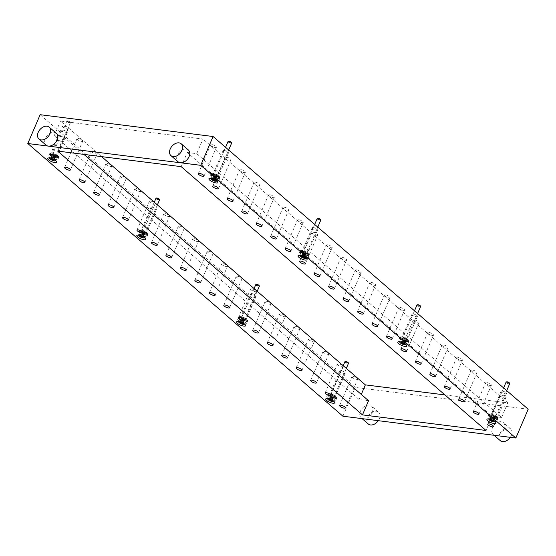 <?xml version="1.0" encoding="UTF-8"?>
<svg xmlns="http://www.w3.org/2000/svg" width="556" height="556" viewBox="0 0 556 556"><rect width="100%" height="100%" fill="white"/><g stroke="black" fill="none" stroke-linecap="round" stroke-linejoin="round"><path stroke-width="0.42" stroke-dasharray="2.78 2.08" d="M56.337 133.315A7.833 5.414 -49.1 0 0 45.349 138.5A7.833 5.414 -49.1 0 0 46.085 145.158M188.338 149.967A7.833 5.414 -49.1 0 0 177.35 155.152A7.833 5.414 -49.1 0 0 178.087 161.81M63.676 125.892A3.134 0.945 23.2 0 1 66.873 127.06A3.134 0.945 23.2 0 1 68.27 128.61A3.134 0.945 23.2 0 1 67.102 128.853A3.134 0.945 23.2 0 1 63.912 127.685A3.134 0.945 23.2 0 1 62.508 126.142A3.134 0.945 23.2 0 1 63.676 125.892M211.801 144.581A3.134 0.945 23.2 0 1 214.998 145.748A3.134 0.945 23.2 0 1 216.395 147.291A3.134 0.945 23.2 0 1 215.228 147.542A3.134 0.945 23.2 0 1 212.038 146.374A3.134 0.945 23.2 0 1 210.634 144.824A3.134 0.945 23.2 0 1 211.801 144.581M78.153 138.416A3.134 0.945 23.2 0 1 81.343 139.584A3.134 0.945 23.2 0 1 82.74 141.134A3.134 0.945 23.2 0 1 81.572 141.377A3.134 0.945 23.2 0 1 78.382 140.209A3.134 0.945 23.2 0 1 76.985 138.666A3.134 0.945 23.2 0 1 78.153 138.416M226.278 157.105A3.134 0.945 23.2 0 1 229.468 158.272A3.134 0.945 23.2 0 1 230.865 159.815A3.134 0.945 23.2 0 1 229.697 160.065A3.134 0.945 23.2 0 1 226.507 158.898A3.134 0.945 23.2 0 1 225.11 157.348A3.134 0.945 23.2 0 1 226.278 157.105M92.623 150.94A3.134 0.945 23.2 0 1 95.813 152.108A3.134 0.945 23.2 0 1 97.217 153.658A3.134 0.945 23.2 0 1 96.049 153.901A3.134 0.945 23.2 0 1 92.852 152.733A3.134 0.945 23.2 0 1 91.455 151.19A3.134 0.945 23.2 0 1 92.623 150.94M240.748 169.629A3.134 0.945 23.2 0 1 243.938 170.796A3.134 0.945 23.2 0 1 245.342 172.339A3.134 0.945 23.2 0 1 244.174 172.589A3.134 0.945 23.2 0 1 240.977 171.422A3.134 0.945 23.2 0 1 239.58 169.872A3.134 0.945 23.2 0 1 240.748 169.629M107.093 163.464A3.134 0.945 23.2 0 1 110.283 164.632A3.134 0.945 23.2 0 1 111.686 166.181A3.134 0.945 23.2 0 1 110.519 166.425A3.134 0.945 23.2 0 1 107.329 165.257A3.134 0.945 23.2 0 1 105.925 163.714A3.134 0.945 23.2 0 1 107.093 163.464M255.218 182.153A3.134 0.945 23.2 0 1 258.408 183.32A3.134 0.945 23.2 0 1 259.812 184.863A3.134 0.945 23.2 0 1 258.644 185.113A3.134 0.945 23.2 0 1 255.454 183.946A3.134 0.945 23.2 0 1 254.05 182.396A3.134 0.945 23.2 0 1 255.218 182.153M121.569 175.988A3.134 0.945 23.2 0 1 124.759 177.155A3.134 0.945 23.2 0 1 126.156 178.705A3.134 0.945 23.2 0 1 124.989 178.949A3.134 0.945 23.2 0 1 121.799 177.781A3.134 0.945 23.2 0 1 120.402 176.238A3.134 0.945 23.2 0 1 121.569 175.988M269.695 194.676A3.134 0.945 23.2 0 1 272.885 195.844A3.134 0.945 23.2 0 1 274.282 197.394A3.134 0.945 23.2 0 1 273.114 197.637A3.134 0.945 23.2 0 1 269.924 196.47A3.134 0.945 23.2 0 1 268.527 194.92A3.134 0.945 23.2 0 1 269.695 194.676M136.039 188.512A3.134 0.945 23.2 0 1 139.229 189.679A3.134 0.945 23.2 0 1 140.633 191.229A3.134 0.945 23.2 0 1 139.459 191.479A3.134 0.945 23.2 0 1 136.269 190.305A3.134 0.945 23.2 0 1 134.872 188.762A3.134 0.945 23.2 0 1 136.039 188.512M284.165 207.2A3.134 0.945 23.2 0 1 287.355 208.368A3.134 0.945 23.2 0 1 288.759 209.918A3.134 0.945 23.2 0 1 287.584 210.161A3.134 0.945 23.2 0 1 284.394 208.993A3.134 0.945 23.2 0 1 282.997 207.451A3.134 0.945 23.2 0 1 284.165 207.2M150.509 201.043A3.134 0.945 23.2 0 1 153.699 202.21A3.134 0.945 23.2 0 1 155.103 203.753A3.134 0.945 23.2 0 1 153.936 204.003A3.134 0.945 23.2 0 1 150.745 202.836A3.134 0.945 23.2 0 1 149.342 201.286A3.134 0.945 23.2 0 1 150.509 201.043M298.635 219.724A3.134 0.945 23.2 0 1 301.825 220.892A3.134 0.945 23.2 0 1 303.228 222.442A3.134 0.945 23.2 0 1 302.061 222.685A3.134 0.945 23.2 0 1 298.871 221.517A3.134 0.945 23.2 0 1 297.467 219.974A3.134 0.945 23.2 0 1 298.635 219.724M164.986 213.567A3.134 0.945 23.2 0 1 168.176 214.734A3.134 0.945 23.2 0 1 169.573 216.277A3.134 0.945 23.2 0 1 168.405 216.527A3.134 0.945 23.2 0 1 165.215 215.36A3.134 0.945 23.2 0 1 163.818 213.81A3.134 0.945 23.2 0 1 164.986 213.567M313.111 232.248A3.134 0.945 23.2 0 1 316.301 233.416A3.134 0.945 23.2 0 1 317.698 234.966A3.134 0.945 23.2 0 1 316.531 235.209A3.134 0.945 23.2 0 1 313.341 234.041A3.134 0.945 23.2 0 1 311.944 232.498A3.134 0.945 23.2 0 1 313.111 232.248M179.456 226.09A3.134 0.945 23.2 0 1 182.646 227.258A3.134 0.945 23.2 0 1 184.043 228.801A3.134 0.945 23.2 0 1 182.875 229.051A3.134 0.945 23.2 0 1 179.685 227.884A3.134 0.945 23.2 0 1 178.288 226.334A3.134 0.945 23.2 0 1 179.456 226.09M327.581 244.772A3.134 0.945 23.2 0 1 330.771 245.94A3.134 0.945 23.2 0 1 332.168 247.489A3.134 0.945 23.2 0 1 331.001 247.733A3.134 0.945 23.2 0 1 327.811 246.565A3.134 0.945 23.2 0 1 326.414 245.022A3.134 0.945 23.2 0 1 327.581 244.772M193.926 238.614A3.134 0.945 23.2 0 1 197.116 239.782A3.134 0.945 23.2 0 1 198.52 241.325A3.134 0.945 23.2 0 1 197.352 241.575A3.134 0.945 23.2 0 1 194.162 240.407A3.134 0.945 23.2 0 1 192.758 238.858A3.134 0.945 23.2 0 1 193.926 238.614M342.051 257.296A3.134 0.945 23.2 0 1 345.241 258.464A3.134 0.945 23.2 0 1 346.645 260.013A3.134 0.945 23.2 0 1 345.478 260.257A3.134 0.945 23.2 0 1 342.287 259.089A3.134 0.945 23.2 0 1 340.884 257.546A3.134 0.945 23.2 0 1 342.051 257.296M353.123 376.384A3.134 0.945 23.2 0 1 356.313 377.552A3.134 0.945 23.2 0 1 357.71 379.095A3.134 0.945 23.2 0 1 356.542 379.345A3.134 0.945 23.2 0 1 353.352 378.177A3.134 0.945 23.2 0 1 351.955 376.627A3.134 0.945 23.2 0 1 353.123 376.384M501.248 395.066A3.134 0.945 23.2 0 1 504.438 396.233A3.134 0.945 23.2 0 1 505.835 397.783A3.134 0.945 23.2 0 1 504.667 398.026A3.134 0.945 23.2 0 1 501.477 396.859A3.134 0.945 23.2 0 1 500.08 395.316A3.134 0.945 23.2 0 1 501.248 395.066M338.653 363.86A3.134 0.945 23.2 0 1 341.843 365.028A3.134 0.945 23.2 0 1 343.24 366.571A3.134 0.945 23.2 0 1 342.072 366.821A3.134 0.945 23.2 0 1 338.882 365.653A3.134 0.945 23.2 0 1 337.485 364.104A3.134 0.945 23.2 0 1 338.653 363.86M486.778 382.542A3.134 0.945 23.2 0 1 489.968 383.709A3.134 0.945 23.2 0 1 491.365 385.259A3.134 0.945 23.2 0 1 490.197 385.503A3.134 0.945 23.2 0 1 487.007 384.335A3.134 0.945 23.2 0 1 485.61 382.792A3.134 0.945 23.2 0 1 486.778 382.542M324.176 351.329A3.134 0.945 23.2 0 1 327.366 352.504A3.134 0.945 23.2 0 1 328.77 354.047A3.134 0.945 23.2 0 1 327.602 354.297A3.134 0.945 23.2 0 1 324.412 353.13A3.134 0.945 23.2 0 1 323.008 351.58A3.134 0.945 23.2 0 1 324.176 351.329M472.301 370.018A3.134 0.945 23.2 0 1 475.491 371.186A3.134 0.945 23.2 0 1 476.895 372.735A3.134 0.945 23.2 0 1 475.727 372.979A3.134 0.945 23.2 0 1 472.537 371.811A3.134 0.945 23.2 0 1 471.134 370.268A3.134 0.945 23.2 0 1 472.301 370.018M309.706 338.806A3.134 0.945 23.2 0 1 312.896 339.973A3.134 0.945 23.2 0 1 314.293 341.523A3.134 0.945 23.2 0 1 313.125 341.773A3.134 0.945 23.2 0 1 309.935 340.599A3.134 0.945 23.2 0 1 308.538 339.056A3.134 0.945 23.2 0 1 309.706 338.806M457.831 357.494A3.134 0.945 23.2 0 1 461.021 358.662A3.134 0.945 23.2 0 1 462.418 360.212A3.134 0.945 23.2 0 1 461.251 360.455A3.134 0.945 23.2 0 1 458.061 359.287A3.134 0.945 23.2 0 1 456.664 357.744A3.134 0.945 23.2 0 1 457.831 357.494M295.236 326.282A3.134 0.945 23.2 0 1 298.426 327.449A3.134 0.945 23.2 0 1 299.823 328.999A3.134 0.945 23.2 0 1 298.655 329.242A3.134 0.945 23.2 0 1 295.465 328.075A3.134 0.945 23.2 0 1 294.068 326.532A3.134 0.945 23.2 0 1 295.236 326.282M443.361 344.97A3.134 0.945 23.2 0 1 446.551 346.138A3.134 0.945 23.2 0 1 447.948 347.688A3.134 0.945 23.2 0 1 446.781 347.931A3.134 0.945 23.2 0 1 443.591 346.763A3.134 0.945 23.2 0 1 442.194 345.213A3.134 0.945 23.2 0 1 443.361 344.97M280.759 313.758A3.134 0.945 23.2 0 1 283.949 314.925A3.134 0.945 23.2 0 1 285.353 316.475A3.134 0.945 23.2 0 1 284.185 316.718A3.134 0.945 23.2 0 1 280.995 315.551A3.134 0.945 23.2 0 1 279.592 314.008A3.134 0.945 23.2 0 1 280.759 313.758M428.885 332.446A3.134 0.945 23.2 0 1 432.075 333.614A3.134 0.945 23.2 0 1 433.478 335.157A3.134 0.945 23.2 0 1 432.311 335.407A3.134 0.945 23.2 0 1 429.121 334.239A3.134 0.945 23.2 0 1 427.717 332.69A3.134 0.945 23.2 0 1 428.885 332.446M266.289 301.234A3.134 0.945 23.2 0 1 269.479 302.401A3.134 0.945 23.2 0 1 270.876 303.951A3.134 0.945 23.2 0 1 269.709 304.195A3.134 0.945 23.2 0 1 266.519 303.027A3.134 0.945 23.2 0 1 265.122 301.484A3.134 0.945 23.2 0 1 266.289 301.234M414.415 319.922A3.134 0.945 23.2 0 1 417.605 321.09A3.134 0.945 23.2 0 1 419.002 322.633A3.134 0.945 23.2 0 1 417.834 322.883A3.134 0.945 23.2 0 1 414.644 321.715A3.134 0.945 23.2 0 1 413.247 320.166A3.134 0.945 23.2 0 1 414.415 319.922M251.819 288.71A3.134 0.945 23.2 0 1 255.009 289.878A3.134 0.945 23.2 0 1 256.406 291.427A3.134 0.945 23.2 0 1 255.239 291.671A3.134 0.945 23.2 0 1 252.049 290.503A3.134 0.945 23.2 0 1 250.652 288.96A3.134 0.945 23.2 0 1 251.819 288.71M399.945 307.399A3.134 0.945 23.2 0 1 403.135 308.566A3.134 0.945 23.2 0 1 404.532 310.109A3.134 0.945 23.2 0 1 403.364 310.359A3.134 0.945 23.2 0 1 400.174 309.192A3.134 0.945 23.2 0 1 398.777 307.642A3.134 0.945 23.2 0 1 399.945 307.399M237.342 276.186A3.134 0.945 23.2 0 1 240.533 277.354A3.134 0.945 23.2 0 1 241.936 278.904A3.134 0.945 23.2 0 1 240.769 279.147A3.134 0.945 23.2 0 1 237.579 277.979A3.134 0.945 23.2 0 1 236.175 276.436A3.134 0.945 23.2 0 1 237.342 276.186M385.468 294.875A3.134 0.945 23.2 0 1 388.658 296.042A3.134 0.945 23.2 0 1 390.062 297.585A3.134 0.945 23.2 0 1 388.894 297.835A3.134 0.945 23.2 0 1 385.704 296.668A3.134 0.945 23.2 0 1 384.3 295.118A3.134 0.945 23.2 0 1 385.468 294.875M222.873 263.662A3.134 0.945 23.2 0 1 226.063 264.83A3.134 0.945 23.2 0 1 227.46 266.38A3.134 0.945 23.2 0 1 226.292 266.623A3.134 0.945 23.2 0 1 223.102 265.455A3.134 0.945 23.2 0 1 221.705 263.905A3.134 0.945 23.2 0 1 222.873 263.662M370.998 282.351A3.134 0.945 23.2 0 1 374.188 283.518A3.134 0.945 23.2 0 1 375.585 285.061A3.134 0.945 23.2 0 1 374.417 285.311A3.134 0.945 23.2 0 1 371.227 284.144A3.134 0.945 23.2 0 1 369.83 282.594A3.134 0.945 23.2 0 1 370.998 282.351M208.403 251.138A3.134 0.945 23.2 0 1 211.593 252.306A3.134 0.945 23.2 0 1 212.99 253.849A3.134 0.945 23.2 0 1 211.822 254.099A3.134 0.945 23.2 0 1 208.632 252.931A3.134 0.945 23.2 0 1 207.235 251.381A3.134 0.945 23.2 0 1 208.403 251.138M356.528 269.82A3.134 0.945 23.2 0 1 359.718 270.987A3.134 0.945 23.2 0 1 361.115 272.537A3.134 0.945 23.2 0 1 359.947 272.787A3.134 0.945 23.2 0 1 356.757 271.613A3.134 0.945 23.2 0 1 355.36 270.07A3.134 0.945 23.2 0 1 356.528 269.82M510.297 437.329A7.833 5.414 -49.1 0 0 511.312 435.501A7.833 5.414 -49.1 0 0 510.575 428.836A7.833 5.414 -49.1 0 0 499.587 434.021A7.833 5.414 -49.1 0 0 500.324 440.679M504.181 429.329A7.833 5.414 -49.1 0 0 503.444 422.671A7.833 5.414 -49.1 0 0 492.456 427.849A7.833 5.414 -49.1 0 0 493.2 434.507A7.833 5.414 -49.1 0 0 495.382 435.452A7.833 5.414 -49.1 0 0 504.181 429.329M378.295 420.677A7.833 5.414 -49.1 0 0 379.31 418.849A7.833 5.414 -49.1 0 0 378.573 412.184A7.833 5.414 -49.1 0 0 367.585 417.368A7.833 5.414 -49.1 0 0 368.322 424.026M372.179 412.677A7.833 5.414 -49.1 0 0 371.443 406.019A7.833 5.414 -49.1 0 0 360.455 411.197A7.833 5.414 -49.1 0 0 361.192 417.855A7.833 5.414 -49.1 0 0 363.381 418.8A7.833 5.414 -49.1 0 0 372.179 412.677M335.018 398.311A4.893 1.48 -156.8 0 0 336.839 397.922A4.893 1.48 -156.8 0 0 334.649 395.511A4.893 1.48 -156.8 0 0 329.666 393.683A4.893 1.48 -156.8 0 0 327.845 394.072A4.893 1.48 -156.8 0 0 330.028 396.484A4.893 1.48 -156.8 0 0 335.018 398.311M333.947 397.387A2.933 0.89 -156.8 0 0 335.039 397.151A2.933 0.89 -156.8 0 0 333.725 395.705A2.933 0.89 -156.8 0 0 330.737 394.607A2.933 0.89 -156.8 0 0 329.645 394.843A2.933 0.89 -156.8 0 0 330.952 396.289A2.933 0.89 -156.8 0 0 333.947 397.387M340.981 370.713A2.933 0.89 23.2 0 1 343.969 371.811A2.933 0.89 23.2 0 1 345.283 373.257A2.933 0.89 23.2 0 1 344.185 373.486A2.933 0.89 23.2 0 1 341.196 372.395A2.933 0.89 23.2 0 1 339.883 370.942A2.933 0.89 23.2 0 1 340.981 370.713M245.898 321.187A4.893 1.48 -156.8 0 0 247.726 320.805A4.893 1.48 -156.8 0 0 245.537 318.386A4.893 1.48 -156.8 0 0 240.553 316.559A4.893 1.48 -156.8 0 0 238.732 316.948A4.893 1.48 -156.8 0 0 240.915 319.366A4.893 1.48 -156.8 0 0 245.898 321.187M244.835 320.263A2.933 0.89 -156.8 0 0 245.926 320.034A2.933 0.89 -156.8 0 0 244.612 318.581A2.933 0.89 -156.8 0 0 241.624 317.49A2.933 0.89 -156.8 0 0 240.526 317.719A2.933 0.89 -156.8 0 0 241.839 319.172A2.933 0.89 -156.8 0 0 244.835 320.263M251.868 293.589A2.933 0.89 23.2 0 1 254.856 294.687A2.933 0.89 23.2 0 1 256.17 296.139A2.933 0.89 23.2 0 1 255.072 296.369A2.933 0.89 23.2 0 1 252.083 295.271A2.933 0.89 23.2 0 1 250.77 293.825A2.933 0.89 23.2 0 1 251.868 293.589M146.096 234.813A4.893 1.48 -156.8 0 0 147.917 234.43A4.893 1.48 -156.8 0 0 145.728 232.012A4.893 1.48 -156.8 0 0 140.744 230.184A4.893 1.48 -156.8 0 0 138.924 230.573A4.893 1.48 -156.8 0 0 141.106 232.992A4.893 1.48 -156.8 0 0 146.096 234.813M145.026 233.888A2.933 0.89 -156.8 0 0 146.117 233.659A2.933 0.89 -156.8 0 0 144.803 232.206A2.933 0.89 -156.8 0 0 141.815 231.108A2.933 0.89 -156.8 0 0 140.724 231.345A2.933 0.89 -156.8 0 0 142.03 232.79A2.933 0.89 -156.8 0 0 145.026 233.888M152.059 207.214A2.933 0.89 23.2 0 1 155.048 208.312A2.933 0.89 23.2 0 1 156.361 209.758A2.933 0.89 23.2 0 1 155.263 209.994A2.933 0.89 23.2 0 1 152.274 208.896A2.933 0.89 23.2 0 1 150.961 207.451A2.933 0.89 23.2 0 1 152.059 207.214M56.976 157.695A4.893 1.48 -156.8 0 0 58.804 157.306A4.893 1.48 -156.8 0 0 56.615 154.888A4.893 1.48 -156.8 0 0 51.632 153.067A4.893 1.48 -156.8 0 0 49.811 153.449A4.893 1.48 -156.8 0 0 51.993 155.868A4.893 1.48 -156.8 0 0 56.976 157.695M55.913 156.764A2.933 0.89 -156.8 0 0 57.004 156.535A2.933 0.89 -156.8 0 0 55.69 155.082A2.933 0.89 -156.8 0 0 52.702 153.991A2.933 0.89 -156.8 0 0 51.604 154.22A2.933 0.89 -156.8 0 0 52.917 155.673A2.933 0.89 -156.8 0 0 55.913 156.764M62.946 130.097A2.933 0.89 23.2 0 1 65.935 131.188A2.933 0.89 23.2 0 1 67.248 132.641A2.933 0.89 23.2 0 1 66.15 132.87A2.933 0.89 23.2 0 1 63.162 131.779A2.933 0.89 23.2 0 1 61.848 130.326A2.933 0.89 23.2 0 1 62.946 130.097M218.195 178.031A4.893 1.48 -156.8 0 0 220.023 177.642A4.893 1.48 -156.8 0 0 217.834 175.23A4.893 1.48 -156.8 0 0 212.851 173.402A4.893 1.48 -156.8 0 0 211.023 173.792A4.893 1.48 -156.8 0 0 213.212 176.203A4.893 1.48 -156.8 0 0 218.195 178.031M217.125 177.107A2.933 0.89 -156.8 0 0 218.223 176.871A2.933 0.89 -156.8 0 0 216.91 175.425A2.933 0.89 -156.8 0 0 213.921 174.327A2.933 0.89 -156.8 0 0 212.823 174.556A2.933 0.89 -156.8 0 0 214.136 176.009A2.933 0.89 -156.8 0 0 217.125 177.107M224.158 150.433A2.933 0.89 23.2 0 1 227.154 151.531A2.933 0.89 23.2 0 1 228.467 152.976A2.933 0.89 23.2 0 1 227.369 153.206A2.933 0.89 23.2 0 1 224.381 152.115A2.933 0.89 23.2 0 1 223.067 150.662A2.933 0.89 23.2 0 1 224.158 150.433M307.308 255.148A4.893 1.48 -156.8 0 0 309.136 254.766A4.893 1.48 -156.8 0 0 306.947 252.348A4.893 1.48 -156.8 0 0 301.964 250.527A4.893 1.48 -156.8 0 0 300.143 250.909A4.893 1.48 -156.8 0 0 302.325 253.327A4.893 1.48 -156.8 0 0 307.308 255.148M306.245 254.224A2.933 0.89 -156.8 0 0 307.336 253.995A2.933 0.89 -156.8 0 0 306.022 252.542A2.933 0.89 -156.8 0 0 303.034 251.451A2.933 0.89 -156.8 0 0 301.936 251.68A2.933 0.89 -156.8 0 0 303.249 253.133A2.933 0.89 -156.8 0 0 306.245 254.224M313.278 227.557A2.933 0.89 23.2 0 1 316.267 228.648A2.933 0.89 23.2 0 1 317.58 230.101A2.933 0.89 23.2 0 1 316.482 230.33A2.933 0.89 23.2 0 1 313.494 229.232A2.933 0.89 23.2 0 1 312.18 227.786A2.933 0.89 23.2 0 1 313.278 227.557M407.117 341.53A4.893 1.48 -156.8 0 0 408.945 341.141A4.893 1.48 -156.8 0 0 406.756 338.722A4.893 1.48 -156.8 0 0 401.773 336.901A4.893 1.48 -156.8 0 0 399.945 337.284A4.893 1.48 -156.8 0 0 402.134 339.702A4.893 1.48 -156.8 0 0 407.117 341.53M406.047 340.599A2.933 0.89 -156.8 0 0 407.145 340.369A2.933 0.89 -156.8 0 0 405.831 338.917A2.933 0.89 -156.8 0 0 402.843 337.826A2.933 0.89 -156.8 0 0 401.745 338.055A2.933 0.89 -156.8 0 0 403.058 339.507A2.933 0.89 -156.8 0 0 406.047 340.599M413.08 313.931A2.933 0.89 23.2 0 1 416.076 315.023A2.933 0.89 23.2 0 1 417.389 316.475A2.933 0.89 23.2 0 1 416.291 316.705A2.933 0.89 23.2 0 1 413.303 315.613A2.933 0.89 23.2 0 1 411.989 314.161A2.933 0.89 23.2 0 1 413.08 313.931M496.23 418.647A4.893 1.48 -156.8 0 0 498.058 418.265A4.893 1.48 -156.8 0 0 495.869 415.846A4.893 1.48 -156.8 0 0 490.885 414.018A4.893 1.48 -156.8 0 0 489.065 414.408A4.893 1.48 -156.8 0 0 491.247 416.819A4.893 1.48 -156.8 0 0 496.23 418.647M495.167 417.723A2.933 0.89 -156.8 0 0 496.258 417.493A2.933 0.89 -156.8 0 0 494.944 416.041A2.933 0.89 -156.8 0 0 491.956 414.943A2.933 0.89 -156.8 0 0 490.865 415.179A2.933 0.89 -156.8 0 0 492.171 416.625A2.933 0.89 -156.8 0 0 495.167 417.723M502.2 391.049A2.933 0.89 23.2 0 1 505.189 392.147A2.933 0.89 23.2 0 1 506.502 393.592A2.933 0.89 23.2 0 1 505.404 393.829A2.933 0.89 23.2 0 1 502.415 392.731A2.933 0.89 23.2 0 1 501.102 391.285A2.933 0.89 23.2 0 1 502.2 391.049M40.15 114.703L355.256 387.4L528.2 409.216M342.906 416.215L355.256 387.4M83.921 154.387L63.704 136.894L57.629 151.072M181.18 166.661L187.254 152.483L492.102 416.298L486.02 430.476M187.254 152.483L196.713 153.671L202.982 139.042L60.528 121.069L101.602 156.618M444.939 394.92L507.823 402.857L202.982 139.042M368.545 400.709L359.093 399.521L54.252 135.699L63.704 136.894M54.252 135.699L60.528 121.069M359.093 399.521L361.282 394.419M196.713 153.671L501.554 417.486L492.102 416.298M501.554 417.486L507.823 402.857M333.593 401.126A3.197 0.966 -156.8 0 0 333.023 400.299A3.197 0.966 -156.8 0 0 330.09 398.77A3.197 0.966 -156.8 0 0 327.769 398.631M333.767 401.314A3.586 1.084 23.2 0 1 328.089 399.319A3.586 1.084 23.2 0 1 327.512 398.631M327.491 398.589A3.586 1.084 23.2 0 1 327.477 398.242A3.586 1.084 23.2 0 1 329.951 398.207A3.586 1.084 23.2 0 1 333.461 399.993A3.586 1.084 23.2 0 1 334.073 401.071A3.586 1.084 23.2 0 1 333.808 401.3M348.271 362.901A1.605 0.486 23.2 0 1 347.173 362.915A1.605 0.486 23.2 0 1 345.596 362.116A1.605 0.486 23.2 0 1 345.325 361.636M344.866 361.803A1.96 0.591 -156.8 0 0 345.2 362.394A1.96 0.591 -156.8 0 0 347.118 363.367A1.96 0.591 -156.8 0 0 348.466 363.346M332.87 398.979L331.515 397.797L329.784 397.47L331.154 398.701L332.87 398.979M330.813 399.549L330.174 399.291M333.565 396.755A1.96 0.591 -156.8 0 0 331.647 395.775A1.96 0.591 -156.8 0 0 330.299 395.796A1.96 0.591 -156.8 0 0 330.632 396.386A1.96 0.591 -156.8 0 0 332.544 397.359A1.96 0.591 -156.8 0 0 333.899 397.338A1.96 0.591 -156.8 0 0 333.565 396.755M334.781 396.908A3.586 1.084 -156.8 0 0 331.272 395.121A3.586 1.084 -156.8 0 0 328.798 395.156A3.586 1.084 -156.8 0 0 329.409 396.226A3.586 1.084 -156.8 0 0 332.919 398.02A3.586 1.084 -156.8 0 0 335.393 397.985A3.586 1.084 -156.8 0 0 334.781 396.908M331.14 400.64L331.869 398.937M494.805 421.462A3.197 0.966 -156.8 0 0 494.235 420.635A3.197 0.966 -156.8 0 0 491.309 419.106A3.197 0.966 -156.8 0 0 488.988 418.967M494.986 421.65A3.586 1.084 23.2 0 1 489.308 419.655A3.586 1.084 23.2 0 1 488.731 418.967M488.71 418.925A3.586 1.084 23.2 0 1 488.696 418.578A3.586 1.084 23.2 0 1 491.163 418.543A3.586 1.084 23.2 0 1 494.68 420.329A3.586 1.084 23.2 0 1 495.292 421.406A3.586 1.084 23.2 0 1 495.028 421.636M509.491 383.237A1.605 0.486 23.2 0 1 508.392 383.258A1.605 0.486 23.2 0 1 506.815 382.452A1.605 0.486 23.2 0 1 506.544 381.972M506.085 382.146A1.96 0.591 -156.8 0 0 506.419 382.73A1.96 0.591 -156.8 0 0 508.337 383.703A1.96 0.591 -156.8 0 0 509.685 383.689M494.089 419.314L492.727 418.14L491.004 417.813L492.373 419.043L494.089 419.314M492.373 419.043L492.011 419.877L491.393 419.634M494.777 417.09A1.96 0.591 -156.8 0 0 492.866 416.117A1.96 0.591 -156.8 0 0 491.518 416.131A1.96 0.591 -156.8 0 0 491.851 416.722A1.96 0.591 -156.8 0 0 493.763 417.695A1.96 0.591 -156.8 0 0 495.111 417.674A1.96 0.591 -156.8 0 0 494.777 417.09M496.001 417.243A3.586 1.084 -156.8 0 0 492.491 415.457A3.586 1.084 -156.8 0 0 490.017 415.492A3.586 1.084 -156.8 0 0 490.628 416.569A3.586 1.084 -156.8 0 0 494.138 418.355A3.586 1.084 -156.8 0 0 496.612 418.32A3.586 1.084 -156.8 0 0 496.001 417.243M492.359 420.975L493.089 419.273M405.692 344.338A3.197 0.966 -156.8 0 0 405.122 343.518A3.197 0.966 -156.8 0 0 402.197 341.982A3.197 0.966 -156.8 0 0 399.875 341.843M405.873 344.525A3.586 1.084 23.2 0 1 400.188 342.531A3.586 1.084 23.2 0 1 399.611 341.85M399.597 341.808A3.586 1.084 23.2 0 1 399.576 341.46A3.586 1.084 23.2 0 1 402.051 341.419A3.586 1.084 23.2 0 1 405.567 343.212A3.586 1.084 23.2 0 1 406.179 344.282A3.586 1.084 23.2 0 1 405.908 344.511M420.378 306.113A1.605 0.486 23.2 0 1 419.273 306.134A1.605 0.486 23.2 0 1 417.702 305.334A1.605 0.486 23.2 0 1 417.431 304.848M416.972 305.022A1.96 0.591 -156.8 0 0 417.306 305.605A1.96 0.591 -156.8 0 0 419.217 306.585A1.96 0.591 -156.8 0 0 420.565 306.565M404.976 342.19L403.614 341.016L401.891 340.689L403.26 341.919L404.976 342.19M402.919 342.767L402.28 342.51M405.665 339.966A1.96 0.591 -156.8 0 0 403.753 338.993A1.96 0.591 -156.8 0 0 402.405 339.014A1.96 0.591 -156.8 0 0 402.739 339.598A1.96 0.591 -156.8 0 0 404.65 340.578A1.96 0.591 -156.8 0 0 405.998 340.557A1.96 0.591 -156.8 0 0 405.665 339.966M406.888 340.126A3.586 1.084 -156.8 0 0 403.378 338.333A3.586 1.084 -156.8 0 0 400.904 338.368A3.586 1.084 -156.8 0 0 401.515 339.445A3.586 1.084 -156.8 0 0 405.025 341.238A3.586 1.084 -156.8 0 0 407.499 341.196A3.586 1.084 -156.8 0 0 406.888 340.126M305.883 257.963A3.197 0.966 -156.8 0 0 305.313 257.143A3.197 0.966 -156.8 0 0 302.388 255.607A3.197 0.966 -156.8 0 0 300.066 255.468M306.064 258.151A3.586 1.084 23.2 0 1 300.386 256.156A3.586 1.084 23.2 0 1 299.809 255.475M299.788 255.433A3.586 1.084 23.2 0 1 299.774 255.079A3.586 1.084 23.2 0 1 302.242 255.044A3.586 1.084 23.2 0 1 305.758 256.837A3.586 1.084 23.2 0 1 306.37 257.908A3.586 1.084 23.2 0 1 306.106 258.137M320.569 219.738A1.605 0.486 23.2 0 1 319.471 219.759A1.605 0.486 23.2 0 1 317.893 218.96A1.605 0.486 23.2 0 1 317.622 218.473M317.163 218.647A1.96 0.591 -156.8 0 0 317.497 219.231A1.96 0.591 -156.8 0 0 319.415 220.211A1.96 0.591 -156.8 0 0 320.763 220.19M305.168 255.816L303.805 254.641L302.082 254.314L303.451 255.545L305.168 255.816M303.11 256.392L302.471 256.135M305.856 253.592A1.96 0.591 -156.8 0 0 303.944 252.619A1.96 0.591 -156.8 0 0 302.596 252.639A1.96 0.591 -156.8 0 0 302.93 253.223A1.96 0.591 -156.8 0 0 304.841 254.203A1.96 0.591 -156.8 0 0 306.189 254.182A1.96 0.591 -156.8 0 0 305.856 253.592M307.079 253.751A3.586 1.084 -156.8 0 0 303.569 251.958A3.586 1.084 -156.8 0 0 301.095 251.993A3.586 1.084 -156.8 0 0 301.706 253.07A3.586 1.084 -156.8 0 0 305.216 254.856A3.586 1.084 -156.8 0 0 307.69 254.822A3.586 1.084 -156.8 0 0 307.079 253.751M303.437 257.484L304.167 255.774M216.77 180.846A3.197 0.966 -156.8 0 0 216.201 180.019A3.197 0.966 -156.8 0 0 213.275 178.49A3.197 0.966 -156.8 0 0 210.953 178.351M216.951 181.034A3.586 1.084 23.2 0 1 211.266 179.039A3.586 1.084 23.2 0 1 210.689 178.351M210.675 178.309A3.586 1.084 23.2 0 1 210.655 177.962A3.586 1.084 23.2 0 1 213.129 177.927A3.586 1.084 23.2 0 1 216.645 179.713A3.586 1.084 23.2 0 1 217.257 180.79A3.586 1.084 23.2 0 1 216.986 181.02M231.456 142.614A1.605 0.486 23.2 0 1 230.351 142.635A1.605 0.486 23.2 0 1 228.78 141.836A1.605 0.486 23.2 0 1 228.502 141.356M228.05 141.523A1.96 0.591 -156.8 0 0 228.384 142.114A1.96 0.591 -156.8 0 0 230.295 143.087A1.96 0.591 -156.8 0 0 231.643 143.066M216.055 178.698L214.692 177.517L212.969 177.19L214.338 178.42L216.055 178.698M214.338 178.42L213.977 179.261L213.358 179.011M216.743 176.474A1.96 0.591 -156.8 0 0 214.831 175.494A1.96 0.591 -156.8 0 0 213.476 175.515A1.96 0.591 -156.8 0 0 213.81 176.106A1.96 0.591 -156.8 0 0 215.728 177.079A1.96 0.591 -156.8 0 0 217.076 177.058A1.96 0.591 -156.8 0 0 216.743 176.474M217.966 176.627A3.586 1.084 -156.8 0 0 214.456 174.841A3.586 1.084 -156.8 0 0 211.982 174.876A3.586 1.084 -156.8 0 0 212.594 175.946A3.586 1.084 -156.8 0 0 216.103 177.739A3.586 1.084 -156.8 0 0 218.577 177.705A3.586 1.084 -156.8 0 0 217.966 176.627M214.324 180.359L215.047 178.657M55.551 160.503A3.197 0.966 -156.8 0 0 54.981 159.683A3.197 0.966 -156.8 0 0 52.056 158.147A3.197 0.966 -156.8 0 0 49.734 158.008M55.732 160.698A3.586 1.084 23.2 0 1 50.047 158.696A3.586 1.084 23.2 0 1 49.47 158.015M49.456 157.974A3.586 1.084 23.2 0 1 49.435 157.626A3.586 1.084 23.2 0 1 51.91 157.584A3.586 1.084 23.2 0 1 55.426 159.377A3.586 1.084 23.2 0 1 56.038 160.455A3.586 1.084 23.2 0 1 55.774 160.677M67.561 121.5A1.605 0.486 23.2 0 1 67.422 120.909A1.605 0.486 23.2 0 1 69.966 121.799A1.605 0.486 23.2 0 1 70.223 122.111A1.605 0.486 23.2 0 1 69.354 122.362A1.605 0.486 23.2 0 1 67.561 121.5M70.098 122.146A1.96 0.591 -156.8 0 0 66.998 121.055A1.96 0.591 -156.8 0 0 66.831 121.187A1.96 0.591 -156.8 0 0 67.165 121.771A1.96 0.591 -156.8 0 0 69.076 122.751A1.96 0.591 -156.8 0 0 70.431 122.73A1.96 0.591 -156.8 0 0 70.41 122.515A1.96 0.591 -156.8 0 0 70.098 122.146M54.836 158.356L53.473 157.181L51.75 156.855L53.119 158.085L54.836 158.356M53.529 157.244L52.799 158.96L52.139 158.675M55.524 156.139A1.96 0.591 -156.8 0 0 53.612 155.159A1.96 0.591 -156.8 0 0 52.264 155.18A1.96 0.591 -156.8 0 0 52.598 155.763A1.96 0.591 -156.8 0 0 54.509 156.743A1.96 0.591 -156.8 0 0 55.857 156.722A1.96 0.591 -156.8 0 0 55.524 156.139M56.747 156.292A3.586 1.084 -156.8 0 0 53.237 154.499A3.586 1.084 -156.8 0 0 50.763 154.54A3.586 1.084 -156.8 0 0 51.374 155.611A3.586 1.084 -156.8 0 0 54.884 157.404A3.586 1.084 -156.8 0 0 57.358 157.362A3.586 1.084 -156.8 0 0 56.747 156.292M144.664 237.627A3.197 0.966 -156.8 0 0 144.101 236.8A3.197 0.966 -156.8 0 0 141.168 235.271A3.197 0.966 -156.8 0 0 138.847 235.132M144.845 237.815A3.586 1.084 23.2 0 1 139.167 235.82A3.586 1.084 23.2 0 1 138.59 235.132M138.569 235.098A3.586 1.084 23.2 0 1 138.555 234.743A3.586 1.084 23.2 0 1 141.029 234.708A3.586 1.084 23.2 0 1 144.539 236.495A3.586 1.084 23.2 0 1 145.151 237.572A3.586 1.084 23.2 0 1 144.887 237.801M159.35 199.402A1.605 0.486 23.2 0 1 158.251 199.423A1.605 0.486 23.2 0 1 156.674 198.617A1.605 0.486 23.2 0 1 156.403 198.138M155.944 198.311A1.96 0.591 -156.8 0 0 156.278 198.895A1.96 0.591 -156.8 0 0 158.196 199.868A1.96 0.591 -156.8 0 0 159.544 199.854M143.948 235.48L142.586 234.305L140.863 233.979L142.232 235.209L143.948 235.48M142.232 235.209L141.87 236.05L141.252 235.8M144.643 233.256A1.96 0.591 -156.8 0 0 142.725 232.283A1.96 0.591 -156.8 0 0 141.377 232.304A1.96 0.591 -156.8 0 0 141.71 232.888A1.96 0.591 -156.8 0 0 143.622 233.861A1.96 0.591 -156.8 0 0 144.977 233.84A1.96 0.591 -156.8 0 0 144.643 233.256M145.86 233.409A3.586 1.084 -156.8 0 0 142.35 231.623A3.586 1.084 -156.8 0 0 139.876 231.657A3.586 1.084 -156.8 0 0 140.487 232.735A3.586 1.084 -156.8 0 0 143.997 234.521A3.586 1.084 -156.8 0 0 146.471 234.486A3.586 1.084 -156.8 0 0 145.86 233.409M142.218 237.141L142.948 235.438M244.473 324.002A3.197 0.966 -156.8 0 0 243.903 323.182A3.197 0.966 -156.8 0 0 240.977 321.646A3.197 0.966 -156.8 0 0 238.656 321.507M244.654 324.19A3.586 1.084 23.2 0 1 238.976 322.195A3.586 1.084 23.2 0 1 238.399 321.507M238.378 321.472A3.586 1.084 23.2 0 1 238.364 321.118A3.586 1.084 23.2 0 1 240.831 321.083A3.586 1.084 23.2 0 1 244.348 322.876A3.586 1.084 23.2 0 1 244.96 323.946A3.586 1.084 23.2 0 1 244.696 324.176M259.159 285.777A1.605 0.486 23.2 0 1 258.06 285.798A1.605 0.486 23.2 0 1 256.483 284.999A1.605 0.486 23.2 0 1 256.212 284.512M255.753 284.686A1.96 0.591 -156.8 0 0 256.087 285.27A1.96 0.591 -156.8 0 0 258.005 286.25A1.96 0.591 -156.8 0 0 259.353 286.229M243.757 321.854L242.395 320.68L240.672 320.353L242.041 321.583L243.757 321.854M241.7 322.431L241.061 322.174M244.445 319.63A1.96 0.591 -156.8 0 0 242.534 318.657A1.96 0.591 -156.8 0 0 241.186 318.678A1.96 0.591 -156.8 0 0 241.519 319.262A1.96 0.591 -156.8 0 0 243.431 320.235A1.96 0.591 -156.8 0 0 244.779 320.221A1.96 0.591 -156.8 0 0 244.445 319.63M245.669 319.783A3.586 1.084 -156.8 0 0 242.159 317.997A3.586 1.084 -156.8 0 0 239.685 318.032A3.586 1.084 -156.8 0 0 240.296 319.109A3.586 1.084 -156.8 0 0 243.806 320.895A3.586 1.084 -156.8 0 0 246.28 320.861A3.586 1.084 -156.8 0 0 245.669 319.783M242.75 321.834L242.027 323.522M330.778 395.802A2.085 0.632 23.2 0 1 330.424 395.177A2.085 0.632 23.2 0 1 331.862 395.156A2.085 0.632 23.2 0 1 333.906 396.192A2.085 0.632 23.2 0 1 334.26 396.817A2.085 0.632 23.2 0 1 332.822 396.838A2.085 0.632 23.2 0 1 330.778 395.802M330.535 396.372A2.085 0.632 23.2 0 1 330.181 395.747A2.085 0.632 23.2 0 1 331.619 395.726A2.085 0.632 23.2 0 1 333.663 396.769A2.085 0.632 23.2 0 1 334.017 397.394A2.085 0.632 23.2 0 1 332.578 397.415A2.085 0.632 23.2 0 1 330.535 396.372M335.518 396.998A4.566 1.383 23.2 0 1 336.297 398.367A4.566 1.383 23.2 0 1 333.148 398.416A4.566 1.383 23.2 0 1 328.679 396.136A4.566 1.383 23.2 0 1 327.901 394.767A4.566 1.383 23.2 0 1 331.049 394.725A4.566 1.383 23.2 0 1 335.518 396.998M335.761 396.428A4.566 1.383 23.2 0 1 336.54 397.797A4.566 1.383 23.2 0 1 333.391 397.846A4.566 1.383 23.2 0 1 328.923 395.566A4.566 1.383 23.2 0 1 328.144 394.197A4.566 1.383 23.2 0 1 331.293 394.148A4.566 1.383 23.2 0 1 335.761 396.428M491.997 416.138A2.085 0.632 23.2 0 1 491.643 415.513A2.085 0.632 23.2 0 1 493.082 415.492A2.085 0.632 23.2 0 1 495.125 416.534A2.085 0.632 23.2 0 1 495.479 417.16A2.085 0.632 23.2 0 1 494.041 417.181A2.085 0.632 23.2 0 1 491.997 416.138M491.754 416.708A2.085 0.632 23.2 0 1 491.393 416.083A2.085 0.632 23.2 0 1 492.831 416.062A2.085 0.632 23.2 0 1 494.882 417.104A2.085 0.632 23.2 0 1 495.236 417.73A2.085 0.632 23.2 0 1 493.797 417.751A2.085 0.632 23.2 0 1 491.754 416.708M496.737 417.341A4.566 1.383 23.2 0 1 497.516 418.703A4.566 1.383 23.2 0 1 494.367 418.751A4.566 1.383 23.2 0 1 489.899 416.472A4.566 1.383 23.2 0 1 489.12 415.11A4.566 1.383 23.2 0 1 492.262 415.061A4.566 1.383 23.2 0 1 496.737 417.341M496.981 416.764A4.566 1.383 23.2 0 1 497.759 418.133A4.566 1.383 23.2 0 1 494.611 418.182A4.566 1.383 23.2 0 1 490.142 415.902A4.566 1.383 23.2 0 1 489.363 414.533A4.566 1.383 23.2 0 1 492.512 414.491A4.566 1.383 23.2 0 1 496.981 416.764M402.885 339.014A2.085 0.632 23.2 0 1 402.523 338.389A2.085 0.632 23.2 0 1 403.969 338.368A2.085 0.632 23.2 0 1 406.012 339.41A2.085 0.632 23.2 0 1 406.367 340.036A2.085 0.632 23.2 0 1 404.928 340.057A2.085 0.632 23.2 0 1 402.885 339.014M402.634 339.591A2.085 0.632 23.2 0 1 402.28 338.965A2.085 0.632 23.2 0 1 403.719 338.938A2.085 0.632 23.2 0 1 405.762 339.98A2.085 0.632 23.2 0 1 406.123 340.606A2.085 0.632 23.2 0 1 404.678 340.626A2.085 0.632 23.2 0 1 402.634 339.591M407.617 340.216A4.566 1.383 23.2 0 1 408.396 341.586A4.566 1.383 23.2 0 1 405.255 341.627A4.566 1.383 23.2 0 1 400.779 339.355A4.566 1.383 23.2 0 1 400 337.985A4.566 1.383 23.2 0 1 403.149 337.937A4.566 1.383 23.2 0 1 407.617 340.216M407.868 339.646A4.566 1.383 23.2 0 1 408.646 341.016A4.566 1.383 23.2 0 1 405.498 341.057A4.566 1.383 23.2 0 1 401.029 338.785A4.566 1.383 23.2 0 1 400.25 337.416A4.566 1.383 23.2 0 1 403.399 337.367A4.566 1.383 23.2 0 1 407.868 339.646M303.076 252.639A2.085 0.632 23.2 0 1 302.721 252.014A2.085 0.632 23.2 0 1 304.16 251.993A2.085 0.632 23.2 0 1 306.203 253.036A2.085 0.632 23.2 0 1 306.558 253.661A2.085 0.632 23.2 0 1 305.119 253.682A2.085 0.632 23.2 0 1 303.076 252.639M302.832 253.209A2.085 0.632 23.2 0 1 302.471 252.584A2.085 0.632 23.2 0 1 303.91 252.563A2.085 0.632 23.2 0 1 305.953 253.605A2.085 0.632 23.2 0 1 306.314 254.231A2.085 0.632 23.2 0 1 304.876 254.252A2.085 0.632 23.2 0 1 302.832 253.209M307.815 253.842A4.566 1.383 23.2 0 1 308.594 255.211A4.566 1.383 23.2 0 1 305.446 255.253A4.566 1.383 23.2 0 1 300.97 252.98A4.566 1.383 23.2 0 1 300.191 251.611A4.566 1.383 23.2 0 1 303.34 251.562A4.566 1.383 23.2 0 1 307.815 253.842M308.059 253.272A4.566 1.383 23.2 0 1 308.837 254.634A4.566 1.383 23.2 0 1 305.689 254.683A4.566 1.383 23.2 0 1 301.22 252.403A4.566 1.383 23.2 0 1 300.442 251.041A4.566 1.383 23.2 0 1 303.59 250.992A4.566 1.383 23.2 0 1 308.059 253.272M213.963 175.522A2.085 0.632 23.2 0 1 213.601 174.897A2.085 0.632 23.2 0 1 215.047 174.876A2.085 0.632 23.2 0 1 217.09 175.911A2.085 0.632 23.2 0 1 217.445 176.537A2.085 0.632 23.2 0 1 216.006 176.558A2.085 0.632 23.2 0 1 213.963 175.522M213.712 176.092A2.085 0.632 23.2 0 1 213.358 175.467A2.085 0.632 23.2 0 1 214.797 175.446A2.085 0.632 23.2 0 1 216.84 176.488A2.085 0.632 23.2 0 1 217.194 177.114A2.085 0.632 23.2 0 1 215.756 177.135A2.085 0.632 23.2 0 1 213.712 176.092M218.696 176.718A4.566 1.383 23.2 0 1 219.474 178.087A4.566 1.383 23.2 0 1 216.326 178.135A4.566 1.383 23.2 0 1 211.857 175.856A4.566 1.383 23.2 0 1 211.078 174.487A4.566 1.383 23.2 0 1 214.227 174.445A4.566 1.383 23.2 0 1 218.696 176.718M218.946 176.148A4.566 1.383 23.2 0 1 219.724 177.517A4.566 1.383 23.2 0 1 216.576 177.566A4.566 1.383 23.2 0 1 212.107 175.286A4.566 1.383 23.2 0 1 211.329 173.917A4.566 1.383 23.2 0 1 214.47 173.868A4.566 1.383 23.2 0 1 218.946 176.148M52.744 155.18A2.085 0.632 23.2 0 1 52.389 154.554A2.085 0.632 23.2 0 1 53.828 154.533A2.085 0.632 23.2 0 1 55.871 155.576A2.085 0.632 23.2 0 1 56.225 156.201A2.085 0.632 23.2 0 1 54.787 156.222A2.085 0.632 23.2 0 1 52.744 155.18M52.5 155.756A2.085 0.632 23.2 0 1 52.139 155.131A2.085 0.632 23.2 0 1 53.578 155.11A2.085 0.632 23.2 0 1 55.621 156.146A2.085 0.632 23.2 0 1 55.982 156.771A2.085 0.632 23.2 0 1 54.544 156.792A2.085 0.632 23.2 0 1 52.5 155.756M57.483 156.382A4.566 1.383 23.2 0 1 58.262 157.751A4.566 1.383 23.2 0 1 55.113 157.8A4.566 1.383 23.2 0 1 50.638 155.52A4.566 1.383 23.2 0 1 49.859 154.151A4.566 1.383 23.2 0 1 53.008 154.102A4.566 1.383 23.2 0 1 57.483 156.382M57.727 155.812A4.566 1.383 23.2 0 1 58.505 157.181A4.566 1.383 23.2 0 1 55.357 157.223A4.566 1.383 23.2 0 1 50.888 154.95A4.566 1.383 23.2 0 1 50.109 153.581A4.566 1.383 23.2 0 1 53.258 153.532A4.566 1.383 23.2 0 1 57.727 155.812M141.856 232.304A2.085 0.632 23.2 0 1 141.502 231.678A2.085 0.632 23.2 0 1 142.941 231.657A2.085 0.632 23.2 0 1 144.984 232.7A2.085 0.632 23.2 0 1 145.338 233.325A2.085 0.632 23.2 0 1 143.9 233.346A2.085 0.632 23.2 0 1 141.856 232.304M141.613 232.874A2.085 0.632 23.2 0 1 141.259 232.248A2.085 0.632 23.2 0 1 142.697 232.227A2.085 0.632 23.2 0 1 144.741 233.27A2.085 0.632 23.2 0 1 145.095 233.895A2.085 0.632 23.2 0 1 143.656 233.916A2.085 0.632 23.2 0 1 141.613 232.874M146.596 233.506A4.566 1.383 23.2 0 1 147.375 234.868A4.566 1.383 23.2 0 1 144.226 234.917A4.566 1.383 23.2 0 1 139.758 232.637A4.566 1.383 23.2 0 1 138.979 231.275A4.566 1.383 23.2 0 1 142.127 231.226A4.566 1.383 23.2 0 1 146.596 233.506M146.84 232.929A4.566 1.383 23.2 0 1 147.618 234.298A4.566 1.383 23.2 0 1 144.47 234.347A4.566 1.383 23.2 0 1 140.001 232.067A4.566 1.383 23.2 0 1 139.222 230.698A4.566 1.383 23.2 0 1 142.371 230.657A4.566 1.383 23.2 0 1 146.84 232.929M241.665 318.678A2.085 0.632 23.2 0 1 241.311 318.053A2.085 0.632 23.2 0 1 242.75 318.032A2.085 0.632 23.2 0 1 244.793 319.075A2.085 0.632 23.2 0 1 245.147 319.7A2.085 0.632 23.2 0 1 243.709 319.721A2.085 0.632 23.2 0 1 241.665 318.678M241.422 319.248A2.085 0.632 23.2 0 1 241.061 318.623A2.085 0.632 23.2 0 1 242.499 318.602A2.085 0.632 23.2 0 1 244.543 319.644A2.085 0.632 23.2 0 1 244.904 320.27A2.085 0.632 23.2 0 1 243.465 320.291A2.085 0.632 23.2 0 1 241.422 319.248M246.405 319.881A4.566 1.383 23.2 0 1 247.184 321.25A4.566 1.383 23.2 0 1 244.035 321.292A4.566 1.383 23.2 0 1 239.56 319.019A4.566 1.383 23.2 0 1 238.781 317.65A4.566 1.383 23.2 0 1 241.929 317.601A4.566 1.383 23.2 0 1 246.405 319.881M246.649 319.304A4.566 1.383 23.2 0 1 247.427 320.673A4.566 1.383 23.2 0 1 244.279 320.722A4.566 1.383 23.2 0 1 239.81 318.442A4.566 1.383 23.2 0 1 239.031 317.073A4.566 1.383 23.2 0 1 242.18 317.031A4.566 1.383 23.2 0 1 246.649 319.304M332.773 398.909L332.043 400.626M332.273 398.242L331.536 399.959M330.862 397.616L330.132 399.319L330.862 397.609M330.028 397.957L329.291 399.674M331.154 398.701L330.792 399.542M330.452 398.325L329.993 399.396M329.944 397.658L329.298 399.18M330.236 397.54L329.5 399.257M331.571 397.86L330.834 399.576M332.696 398.61L332.015 400.188M332.488 399.027L331.862 400.487M493.992 419.245L493.262 420.962M493.492 418.578L492.755 420.294M492.074 417.952L491.351 419.655L492.074 417.966M491.247 418.3L490.51 420.009M491.671 418.661L491.212 419.731M491.163 417.994L490.517 419.516M491.455 417.876L490.719 419.592M492.79 418.202L492.053 419.919M493.909 418.946L493.235 420.531M493.707 419.363L493.082 420.822M404.879 342.128L404.142 343.837M404.379 341.46L403.642 343.177M402.961 340.835L402.238 342.531L402.968 340.828M402.134 341.175L401.397 342.892M403.26 341.919L402.898 342.76M402.551 341.537L402.099 342.607M402.051 340.877L401.397 342.392M402.342 340.758L401.606 342.468M403.67 341.078L402.94 342.795M404.796 341.822L404.122 343.406M404.594 342.246L403.969 343.698M403.969 342.162L403.545 343.149L403.969 342.155M403.246 343.858L403.969 342.176M305.07 255.746L304.334 257.463M304.57 255.086L303.833 256.796M303.152 254.46L302.429 256.156L303.152 254.474M302.325 254.801L301.588 256.518M303.451 255.545L303.089 256.385M302.749 255.162L302.29 256.233M302.242 254.502L301.595 256.017M302.534 254.377L301.797 256.094M303.868 254.704L303.131 256.42M304.987 255.447L304.313 257.032M304.785 255.871L304.16 257.324M215.957 178.629L215.221 180.346M215.457 177.962L214.72 179.678M214.039 177.336L213.316 179.039L214.039 177.35M213.212 177.677L212.475 179.393M213.629 178.045L213.177 179.115M213.129 177.378L212.475 178.9M213.421 177.26L212.684 178.976M214.748 177.579L214.018 179.296M215.874 178.323L215.2 179.908M215.665 178.747L215.047 180.207M54.738 158.293L54.002 160.003M54.238 157.626L53.501 159.343M52.82 157L52.097 158.696M51.993 157.341L51.256 159.058M53.119 158.085L52.757 158.926M52.417 157.709L51.958 158.773M51.91 157.042L51.263 158.557M52.201 156.924L51.465 158.634M54.655 157.987L53.981 159.572M54.453 158.411L53.828 159.864M53.828 158.328L53.404 159.315L53.835 158.321M53.105 160.024L53.828 158.342M143.851 235.41L143.121 237.127M143.351 234.743L142.614 236.46M141.203 235.827L141.933 234.132M141.106 234.465L140.369 236.175M141.53 234.827L141.071 235.897M141.022 234.159L140.376 235.681M141.314 234.041L140.578 235.758M142.649 234.368L141.912 236.085M143.775 235.112L143.094 236.696M143.566 235.529L142.941 236.988M243.66 321.785L242.923 323.502M243.16 321.125L242.423 322.834M241.742 320.499L241.019 322.188M240.915 320.84L240.178 322.556M242.041 321.583L241.679 322.424M241.339 321.201L240.88 322.271M240.831 320.541L240.185 322.056M241.123 320.416L240.387 322.132M242.458 320.742L241.721 322.459M243.577 321.486L242.902 323.071M243.375 321.903L242.75 323.363M55.92 157.417L68.27 128.61M204.045 176.106L216.395 147.291M70.39 169.941L82.74 141.134M218.515 188.63L230.865 159.815M84.866 182.465L97.217 153.658M232.992 201.154L245.342 172.339M99.336 194.989L111.686 166.181M247.462 213.678L259.812 184.863M113.806 207.52L126.156 178.705M261.932 226.202L274.282 197.394M128.283 220.044L140.633 191.229M276.408 238.726L288.759 209.918M142.753 232.568L155.103 203.753M290.878 251.249L303.228 222.442M157.223 245.092L169.573 216.277M305.348 263.773L317.698 234.966M171.7 257.616L184.043 228.801M319.825 276.297L332.168 247.489M186.17 270.14L198.52 241.325M334.295 288.828L346.645 260.013M345.366 407.909L357.71 379.095M493.492 426.591L505.835 397.783M330.889 395.385L343.24 366.571M479.015 414.067L491.365 385.259M316.42 382.862L328.77 354.047M464.545 401.543L476.895 372.735M301.95 370.338L314.293 341.523M450.075 389.019L462.418 360.212M287.473 357.814L299.823 328.999M435.598 376.495L447.948 347.688M273.003 345.283L285.353 316.475M421.128 363.971L433.478 335.157M258.533 332.759L270.876 303.951M406.658 351.448L419.002 322.633M244.056 320.235L256.406 291.427M392.182 338.924L404.532 310.109M229.586 307.711L241.936 278.904M377.712 326.4L390.062 297.585M215.116 295.187L227.46 266.38M363.242 313.876L375.585 285.061M200.64 282.663L212.99 253.849M348.765 301.352L361.115 272.537M510.575 428.836L503.444 422.671M378.573 412.184L371.443 406.019M336.839 397.922L334.733 402.843M345.283 373.257L335.039 397.151M247.726 320.805L245.62 325.719M256.17 296.139L245.926 320.034M147.917 234.43L145.811 239.344M156.361 209.758L146.117 233.659M58.804 157.306L56.698 162.22M67.248 132.641L57.004 156.535M220.023 177.642L217.917 182.563M228.467 152.976L218.223 176.871M309.136 254.766L307.03 259.68M317.58 230.101L307.336 253.995M408.945 341.141L406.839 346.054M417.389 316.475L407.145 340.369M498.058 418.265L495.952 423.179M506.502 393.592L496.258 417.493M501.102 391.285L490.865 415.179M489.065 414.408L486.952 419.321M411.989 314.161L401.745 338.055M399.945 337.284L397.839 342.204M312.18 227.786L301.936 251.68M300.143 250.909L298.03 255.823M223.067 150.662L212.823 174.556M211.023 173.792L208.917 178.705M61.848 130.326L51.604 154.22M49.811 153.449L47.698 158.37M150.961 207.451L140.724 231.345M138.924 230.573L136.818 235.487M250.77 293.825L240.526 317.719M238.732 316.948L236.62 321.861M339.883 370.942L329.645 394.843M327.845 394.072L325.74 398.986M362.095 418.633L361.192 417.855M494.096 435.285L493.2 434.507M343.01 298.885L355.36 270.07M194.885 280.196L207.235 251.381M357.48 311.409L369.83 282.594M209.355 292.72L221.705 263.905M371.957 323.933L384.3 295.118M223.832 305.244L236.175 276.436M386.427 336.456L398.777 307.642M238.302 317.768L250.652 288.96M400.897 348.98L413.247 320.166M252.771 330.292L265.122 301.484M415.367 361.504L427.717 332.69M267.241 342.816L279.592 314.008M429.844 374.028L442.194 345.213M281.718 355.34L294.068 326.532M444.313 386.552L456.664 357.744M296.188 367.87L308.538 339.056M458.783 399.076L471.134 370.268M310.658 380.394L323.008 351.58M473.26 411.6L485.61 382.792M325.135 392.918L337.485 364.104M487.73 424.124L500.08 395.316M339.605 405.442L351.955 376.627M328.54 286.361L340.884 257.546M180.415 267.672L192.758 238.858M314.064 273.83L326.414 245.022M165.938 255.148L178.288 226.334M299.594 261.306L311.944 232.498M151.468 242.625L163.818 213.81M285.124 248.782L297.467 219.974M136.998 230.101L149.342 201.286M270.647 236.258L282.997 207.451M122.522 217.577L134.872 188.762M256.177 223.734L268.527 194.92M108.052 205.053L120.402 176.238M241.707 211.21L254.05 182.396M93.582 192.522L105.925 163.714M227.23 198.687L239.58 169.872M79.105 179.998L91.455 151.19M212.76 186.163L225.11 157.348M64.635 167.474L76.985 138.666M198.29 173.639L210.634 144.824M50.165 154.95L62.508 126.142M330.167 397.915L329.583 399.291M343.198 365.695L330.299 395.796M327.477 398.242L328.798 395.156M334.073 401.071L335.393 397.985M346.305 368.385L333.899 397.338M329.93 397.992L329.194 399.708M329.784 397.47L329.048 399.187M330.855 397.63L330.132 399.312M332.794 398.576L332.064 400.285M332.551 398.652L331.925 400.118M332.94 399.09L332.203 400.807M492.081 417.945L491.344 419.662M491.386 418.251L490.795 419.627M503.604 387.935L491.518 416.131M488.696 418.578L490.017 415.492M495.292 421.406L496.612 418.32M506.711 390.625L495.111 417.674M491.143 418.334L490.413 420.044M491.004 417.813L490.267 419.523M494.013 418.911L493.276 420.628M493.77 418.995L493.144 420.454M494.159 419.432L493.422 421.142M402.273 341.127L401.682 342.503M414.491 310.811L402.405 339.014M399.576 341.46L400.904 338.368M406.179 344.282L407.499 341.196M417.598 313.501L405.998 340.557M402.03 341.21L401.293 342.927M401.891 340.689L401.154 342.406M402.961 340.849L402.238 342.531M404.9 341.787L404.163 343.504M404.657 341.87L404.031 343.337M405.039 342.308L404.309 344.025M303.159 254.453L302.422 256.163M302.464 254.752L301.873 256.128M314.682 224.436L302.596 252.639M299.774 255.079L301.095 251.993M306.37 257.908L307.69 254.822M317.789 227.126L306.189 254.182M302.221 254.836L301.491 256.552M302.082 254.314L301.345 256.031M305.091 255.412L304.354 257.129M304.848 255.496L304.222 256.962M305.237 255.934L304.5 257.65M214.046 177.329L213.309 179.046M213.351 177.635L212.76 179.011M225.569 147.312L213.476 175.515M210.655 177.962L211.982 174.876M217.257 180.79L218.577 177.705M228.676 150.002L217.076 177.058M213.108 177.711L212.371 179.428M212.969 177.19L212.232 178.907M215.978 178.295L215.241 180.005M215.735 178.372L215.109 179.838M216.117 178.81L215.387 180.526M67.422 120.909L66.998 121.055M52.132 157.292L51.541 158.668M66.831 121.187L52.264 155.18M49.435 157.626L50.763 154.54M56.038 160.455L57.358 157.362M70.431 122.73L55.857 156.722M51.889 157.376L51.159 159.092M51.75 156.855L51.013 158.571M54.759 157.953L54.022 159.669M54.516 158.036L53.89 159.502M54.905 158.474L54.168 160.191M70.223 122.111L70.41 122.515M141.245 234.417L140.661 235.793M154.276 202.203L141.377 232.304M138.555 234.743L139.876 231.657M145.151 237.572L146.471 234.486M157.383 204.893L144.977 233.84M141.009 234.5L140.272 236.21M140.863 233.979L140.126 235.688M143.872 235.077L143.142 236.793M143.629 235.16L143.003 236.62M144.018 235.598L143.281 237.315M241.054 320.791L240.463 322.167M254.085 288.578L241.186 318.678M238.364 321.118L239.685 318.032M244.96 323.946L246.28 320.861M257.192 291.268L244.779 320.221M240.811 320.875L240.081 322.591M240.672 320.353L239.935 322.07M243.681 321.451L242.944 323.168M243.438 321.535L242.812 323.001M243.827 321.973L243.09 323.689M330.181 395.747L330.424 395.177M336.297 398.367L336.54 397.797M327.901 394.767L328.144 394.197M334.017 397.394L334.26 396.817M491.393 416.083L491.643 415.513M497.516 418.703L497.759 418.133M489.12 415.11L489.363 414.533M495.236 417.73L495.479 417.16M402.28 338.965L402.523 338.389M408.396 341.586L408.646 341.016M400 337.985L400.25 337.416M406.123 340.606L406.367 340.036M302.471 252.584L302.721 252.014M308.594 255.211L308.837 254.634M300.191 251.611L300.442 251.041M306.314 254.231L306.558 253.661M213.358 175.467L213.601 174.897M219.474 178.087L219.724 177.517M211.078 174.487L211.329 173.917M217.194 177.114L217.445 176.537M52.139 155.131L52.389 154.554M58.262 157.751L58.505 157.181M49.859 154.151L50.109 153.581M55.982 156.771L56.225 156.201M141.259 232.248L141.502 231.678M147.375 234.868L147.618 234.298M138.979 231.275L139.222 230.698M145.095 233.895L145.338 233.325M241.061 318.623L241.311 318.053M247.184 321.25L247.427 320.673M238.781 317.65L239.031 317.073M244.904 320.27L245.147 319.7"/><path stroke-width="0.83" d="M38.218 132.328A7.833 5.414 -49.1 0 0 38.955 138.986A7.833 5.414 -49.1 0 0 49.943 133.808A7.833 5.414 -49.1 0 0 49.206 127.143A7.833 5.414 -49.1 0 0 38.218 132.328M38.955 138.986L46.085 145.158A7.833 5.414 -49.1 0 0 57.073 139.973A7.833 5.414 -49.1 0 0 56.337 133.315L49.206 127.143M170.219 148.98A7.833 5.414 -49.1 0 0 170.963 155.638A7.833 5.414 -49.1 0 0 181.944 150.461A7.833 5.414 -49.1 0 0 181.207 143.796A7.833 5.414 -49.1 0 0 170.219 148.98M170.963 155.638L178.087 161.81A7.833 5.414 -49.1 0 0 189.075 156.625A7.833 5.414 -49.1 0 0 188.338 149.967L181.207 143.796M51.333 154.707A3.134 0.945 23.2 0 1 54.523 155.875A3.134 0.945 23.2 0 1 55.92 157.417A3.134 0.945 23.2 0 1 54.752 157.668A3.134 0.945 23.2 0 1 51.562 156.5A3.134 0.945 23.2 0 1 50.165 154.95A3.134 0.945 23.2 0 1 51.333 154.707M199.458 173.389A3.134 0.945 23.2 0 1 202.648 174.556A3.134 0.945 23.2 0 1 204.045 176.106A3.134 0.945 23.2 0 1 202.877 176.349A3.134 0.945 23.2 0 1 199.687 175.182A3.134 0.945 23.2 0 1 198.29 173.639A3.134 0.945 23.2 0 1 199.458 173.389M65.803 167.231A3.134 0.945 23.2 0 1 68.993 168.398A3.134 0.945 23.2 0 1 70.39 169.941A3.134 0.945 23.2 0 1 69.222 170.192A3.134 0.945 23.2 0 1 66.032 169.024A3.134 0.945 23.2 0 1 64.635 167.474A3.134 0.945 23.2 0 1 65.803 167.231M213.928 185.912A3.134 0.945 23.2 0 1 217.118 187.08A3.134 0.945 23.2 0 1 218.515 188.63A3.134 0.945 23.2 0 1 217.347 188.873A3.134 0.945 23.2 0 1 214.157 187.706A3.134 0.945 23.2 0 1 212.76 186.163A3.134 0.945 23.2 0 1 213.928 185.912M80.272 179.755A3.134 0.945 23.2 0 1 83.463 180.922A3.134 0.945 23.2 0 1 84.866 182.465A3.134 0.945 23.2 0 1 83.699 182.715A3.134 0.945 23.2 0 1 80.509 181.548A3.134 0.945 23.2 0 1 79.105 179.998A3.134 0.945 23.2 0 1 80.272 179.755M228.398 198.436A3.134 0.945 23.2 0 1 231.588 199.604A3.134 0.945 23.2 0 1 232.992 201.154A3.134 0.945 23.2 0 1 231.824 201.404A3.134 0.945 23.2 0 1 228.634 200.23A3.134 0.945 23.2 0 1 227.23 198.687A3.134 0.945 23.2 0 1 228.398 198.436M94.749 192.279A3.134 0.945 23.2 0 1 97.939 193.446A3.134 0.945 23.2 0 1 99.336 194.989A3.134 0.945 23.2 0 1 98.169 195.239A3.134 0.945 23.2 0 1 94.979 194.072A3.134 0.945 23.2 0 1 93.582 192.522A3.134 0.945 23.2 0 1 94.749 192.279M242.875 210.967A3.134 0.945 23.2 0 1 246.065 212.135A3.134 0.945 23.2 0 1 247.462 213.678A3.134 0.945 23.2 0 1 246.294 213.928A3.134 0.945 23.2 0 1 243.104 212.76A3.134 0.945 23.2 0 1 241.707 211.21A3.134 0.945 23.2 0 1 242.875 210.967M109.219 204.803A3.134 0.945 23.2 0 1 112.409 205.97A3.134 0.945 23.2 0 1 113.806 207.52A3.134 0.945 23.2 0 1 112.639 207.763A3.134 0.945 23.2 0 1 109.449 206.596A3.134 0.945 23.2 0 1 108.052 205.053A3.134 0.945 23.2 0 1 109.219 204.803M257.345 223.491A3.134 0.945 23.2 0 1 260.535 224.659A3.134 0.945 23.2 0 1 261.932 226.202A3.134 0.945 23.2 0 1 260.764 226.452A3.134 0.945 23.2 0 1 257.574 225.284A3.134 0.945 23.2 0 1 256.177 223.734A3.134 0.945 23.2 0 1 257.345 223.491M123.689 217.326A3.134 0.945 23.2 0 1 126.879 218.494A3.134 0.945 23.2 0 1 128.283 220.044A3.134 0.945 23.2 0 1 127.115 220.287A3.134 0.945 23.2 0 1 123.925 219.12A3.134 0.945 23.2 0 1 122.522 217.577A3.134 0.945 23.2 0 1 123.689 217.326M271.815 236.015A3.134 0.945 23.2 0 1 275.005 237.183A3.134 0.945 23.2 0 1 276.408 238.726A3.134 0.945 23.2 0 1 275.241 238.976A3.134 0.945 23.2 0 1 272.051 237.808A3.134 0.945 23.2 0 1 270.647 236.258A3.134 0.945 23.2 0 1 271.815 236.015M138.166 229.85A3.134 0.945 23.2 0 1 141.356 231.018A3.134 0.945 23.2 0 1 142.753 232.568A3.134 0.945 23.2 0 1 141.585 232.811A3.134 0.945 23.2 0 1 138.395 231.643A3.134 0.945 23.2 0 1 136.998 230.101A3.134 0.945 23.2 0 1 138.166 229.85M286.291 248.539A3.134 0.945 23.2 0 1 289.481 249.707A3.134 0.945 23.2 0 1 290.878 251.249A3.134 0.945 23.2 0 1 289.711 251.5A3.134 0.945 23.2 0 1 286.521 250.332A3.134 0.945 23.2 0 1 285.124 248.782A3.134 0.945 23.2 0 1 286.291 248.539M152.636 242.374A3.134 0.945 23.2 0 1 155.826 243.542A3.134 0.945 23.2 0 1 157.223 245.092A3.134 0.945 23.2 0 1 156.055 245.335A3.134 0.945 23.2 0 1 152.865 244.167A3.134 0.945 23.2 0 1 151.468 242.625A3.134 0.945 23.2 0 1 152.636 242.374M300.761 261.063A3.134 0.945 23.2 0 1 303.951 262.23A3.134 0.945 23.2 0 1 305.348 263.773A3.134 0.945 23.2 0 1 304.181 264.024A3.134 0.945 23.2 0 1 300.991 262.856A3.134 0.945 23.2 0 1 299.594 261.306A3.134 0.945 23.2 0 1 300.761 261.063M167.106 254.898A3.134 0.945 23.2 0 1 170.296 256.066A3.134 0.945 23.2 0 1 171.7 257.616A3.134 0.945 23.2 0 1 170.532 257.859A3.134 0.945 23.2 0 1 167.342 256.691A3.134 0.945 23.2 0 1 165.938 255.148A3.134 0.945 23.2 0 1 167.106 254.898M315.231 273.587A3.134 0.945 23.2 0 1 318.421 274.754A3.134 0.945 23.2 0 1 319.825 276.297A3.134 0.945 23.2 0 1 318.657 276.547A3.134 0.945 23.2 0 1 315.467 275.38A3.134 0.945 23.2 0 1 314.064 273.83A3.134 0.945 23.2 0 1 315.231 273.587M181.583 267.422A3.134 0.945 23.2 0 1 184.773 268.59A3.134 0.945 23.2 0 1 186.17 270.14A3.134 0.945 23.2 0 1 185.002 270.383A3.134 0.945 23.2 0 1 181.812 269.215A3.134 0.945 23.2 0 1 180.415 267.672A3.134 0.945 23.2 0 1 181.583 267.422M329.708 286.111A3.134 0.945 23.2 0 1 332.898 287.278A3.134 0.945 23.2 0 1 334.295 288.828A3.134 0.945 23.2 0 1 333.127 289.071A3.134 0.945 23.2 0 1 329.937 287.904A3.134 0.945 23.2 0 1 328.54 286.361A3.134 0.945 23.2 0 1 329.708 286.111M340.772 405.192A3.134 0.945 23.2 0 1 343.962 406.36A3.134 0.945 23.2 0 1 345.366 407.909A3.134 0.945 23.2 0 1 344.199 408.153A3.134 0.945 23.2 0 1 341.002 406.985A3.134 0.945 23.2 0 1 339.605 405.442A3.134 0.945 23.2 0 1 340.772 405.192M488.898 423.88A3.134 0.945 23.2 0 1 492.088 425.048A3.134 0.945 23.2 0 1 493.492 426.591A3.134 0.945 23.2 0 1 492.324 426.841A3.134 0.945 23.2 0 1 489.127 425.674A3.134 0.945 23.2 0 1 487.73 424.124A3.134 0.945 23.2 0 1 488.898 423.88M326.302 392.668A3.134 0.945 23.2 0 1 329.493 393.836A3.134 0.945 23.2 0 1 330.889 395.385A3.134 0.945 23.2 0 1 329.722 395.629A3.134 0.945 23.2 0 1 326.532 394.461A3.134 0.945 23.2 0 1 325.135 392.918A3.134 0.945 23.2 0 1 326.302 392.668M474.428 411.357A3.134 0.945 23.2 0 1 477.618 412.524A3.134 0.945 23.2 0 1 479.015 414.067A3.134 0.945 23.2 0 1 477.847 414.317A3.134 0.945 23.2 0 1 474.657 413.15A3.134 0.945 23.2 0 1 473.26 411.6A3.134 0.945 23.2 0 1 474.428 411.357M311.826 380.144A3.134 0.945 23.2 0 1 315.023 381.312A3.134 0.945 23.2 0 1 316.42 382.862A3.134 0.945 23.2 0 1 315.252 383.105A3.134 0.945 23.2 0 1 312.062 381.937A3.134 0.945 23.2 0 1 310.658 380.394A3.134 0.945 23.2 0 1 311.826 380.144M459.951 398.833A3.134 0.945 23.2 0 1 463.148 400A3.134 0.945 23.2 0 1 464.545 401.543A3.134 0.945 23.2 0 1 463.377 401.793A3.134 0.945 23.2 0 1 460.187 400.626A3.134 0.945 23.2 0 1 458.783 399.076A3.134 0.945 23.2 0 1 459.951 398.833M297.356 367.62A3.134 0.945 23.2 0 1 300.546 368.788A3.134 0.945 23.2 0 1 301.95 370.338A3.134 0.945 23.2 0 1 300.782 370.581A3.134 0.945 23.2 0 1 297.592 369.413A3.134 0.945 23.2 0 1 296.188 367.87A3.134 0.945 23.2 0 1 297.356 367.62M445.481 386.309A3.134 0.945 23.2 0 1 448.671 387.476A3.134 0.945 23.2 0 1 450.075 389.019A3.134 0.945 23.2 0 1 448.907 389.269A3.134 0.945 23.2 0 1 445.717 388.102A3.134 0.945 23.2 0 1 444.313 386.552A3.134 0.945 23.2 0 1 445.481 386.309M282.886 355.096A3.134 0.945 23.2 0 1 286.076 356.264A3.134 0.945 23.2 0 1 287.473 357.814A3.134 0.945 23.2 0 1 286.305 358.057A3.134 0.945 23.2 0 1 283.115 356.889A3.134 0.945 23.2 0 1 281.718 355.34A3.134 0.945 23.2 0 1 282.886 355.096M431.011 373.785A3.134 0.945 23.2 0 1 434.201 374.952A3.134 0.945 23.2 0 1 435.598 376.495A3.134 0.945 23.2 0 1 434.431 376.746A3.134 0.945 23.2 0 1 431.241 375.578A3.134 0.945 23.2 0 1 429.844 374.028A3.134 0.945 23.2 0 1 431.011 373.785M268.416 342.572A3.134 0.945 23.2 0 1 271.606 343.74A3.134 0.945 23.2 0 1 273.003 345.283A3.134 0.945 23.2 0 1 271.835 345.533A3.134 0.945 23.2 0 1 268.645 344.366A3.134 0.945 23.2 0 1 267.241 342.816A3.134 0.945 23.2 0 1 268.416 342.572M416.541 361.254A3.134 0.945 23.2 0 1 419.731 362.429A3.134 0.945 23.2 0 1 421.128 363.971A3.134 0.945 23.2 0 1 419.961 364.222A3.134 0.945 23.2 0 1 416.771 363.054A3.134 0.945 23.2 0 1 415.367 361.504A3.134 0.945 23.2 0 1 416.541 361.254M253.939 330.049A3.134 0.945 23.2 0 1 257.129 331.216A3.134 0.945 23.2 0 1 258.533 332.759A3.134 0.945 23.2 0 1 257.365 333.009A3.134 0.945 23.2 0 1 254.175 331.842A3.134 0.945 23.2 0 1 252.771 330.292A3.134 0.945 23.2 0 1 253.939 330.049M402.064 348.73A3.134 0.945 23.2 0 1 405.255 349.898A3.134 0.945 23.2 0 1 406.658 351.448A3.134 0.945 23.2 0 1 405.491 351.691A3.134 0.945 23.2 0 1 402.301 350.523A3.134 0.945 23.2 0 1 400.897 348.98A3.134 0.945 23.2 0 1 402.064 348.73M239.469 317.525A3.134 0.945 23.2 0 1 242.659 318.692A3.134 0.945 23.2 0 1 244.056 320.235A3.134 0.945 23.2 0 1 242.889 320.485A3.134 0.945 23.2 0 1 239.699 319.318A3.134 0.945 23.2 0 1 238.302 317.768A3.134 0.945 23.2 0 1 239.469 317.525M387.595 336.206A3.134 0.945 23.2 0 1 390.785 337.374A3.134 0.945 23.2 0 1 392.182 338.924A3.134 0.945 23.2 0 1 391.014 339.167A3.134 0.945 23.2 0 1 387.824 337.999A3.134 0.945 23.2 0 1 386.427 336.456A3.134 0.945 23.2 0 1 387.595 336.206M224.999 305.001A3.134 0.945 23.2 0 1 228.189 306.168A3.134 0.945 23.2 0 1 229.586 307.711A3.134 0.945 23.2 0 1 228.419 307.961A3.134 0.945 23.2 0 1 225.229 306.794A3.134 0.945 23.2 0 1 223.832 305.244A3.134 0.945 23.2 0 1 224.999 305.001M373.125 323.682A3.134 0.945 23.2 0 1 376.315 324.85A3.134 0.945 23.2 0 1 377.712 326.4A3.134 0.945 23.2 0 1 376.544 326.643A3.134 0.945 23.2 0 1 373.354 325.475A3.134 0.945 23.2 0 1 371.957 323.933A3.134 0.945 23.2 0 1 373.125 323.682M210.522 292.477A3.134 0.945 23.2 0 1 213.712 293.644A3.134 0.945 23.2 0 1 215.116 295.187A3.134 0.945 23.2 0 1 213.949 295.438A3.134 0.945 23.2 0 1 210.759 294.27A3.134 0.945 23.2 0 1 209.355 292.72A3.134 0.945 23.2 0 1 210.522 292.477M358.648 311.158A3.134 0.945 23.2 0 1 361.838 312.326A3.134 0.945 23.2 0 1 363.242 313.876A3.134 0.945 23.2 0 1 362.074 314.119A3.134 0.945 23.2 0 1 358.884 312.952A3.134 0.945 23.2 0 1 357.48 311.409A3.134 0.945 23.2 0 1 358.648 311.158M196.053 279.946A3.134 0.945 23.2 0 1 199.243 281.121A3.134 0.945 23.2 0 1 200.64 282.663A3.134 0.945 23.2 0 1 199.472 282.914A3.134 0.945 23.2 0 1 196.282 281.746A3.134 0.945 23.2 0 1 194.885 280.196A3.134 0.945 23.2 0 1 196.053 279.946M344.178 298.635A3.134 0.945 23.2 0 1 347.368 299.802A3.134 0.945 23.2 0 1 348.765 301.352A3.134 0.945 23.2 0 1 347.597 301.595A3.134 0.945 23.2 0 1 344.407 300.428A3.134 0.945 23.2 0 1 343.01 298.885A3.134 0.945 23.2 0 1 344.178 298.635M332.905 403.225A4.893 1.48 -156.8 0 0 334.733 402.843A4.893 1.48 -156.8 0 0 332.544 400.424A4.893 1.48 -156.8 0 0 327.56 398.596A4.893 1.48 -156.8 0 0 325.74 398.986A4.893 1.48 -156.8 0 0 327.922 401.404A4.893 1.48 -156.8 0 0 332.905 403.225M243.792 326.108A4.893 1.48 -156.8 0 0 245.62 325.719A4.893 1.48 -156.8 0 0 243.431 323.3A4.893 1.48 -156.8 0 0 238.448 321.479A4.893 1.48 -156.8 0 0 236.62 321.861A4.893 1.48 -156.8 0 0 238.809 324.28A4.893 1.48 -156.8 0 0 243.792 326.108M143.983 239.733A4.893 1.48 -156.8 0 0 145.811 239.344A4.893 1.48 -156.8 0 0 143.622 236.925A4.893 1.48 -156.8 0 0 138.639 235.105A4.893 1.48 -156.8 0 0 136.818 235.487A4.893 1.48 -156.8 0 0 139 237.905A4.893 1.48 -156.8 0 0 143.983 239.733M54.87 162.609A4.893 1.48 -156.8 0 0 56.698 162.22A4.893 1.48 -156.8 0 0 54.509 159.808A4.893 1.48 -156.8 0 0 49.526 157.98A4.893 1.48 -156.8 0 0 47.698 158.37A4.893 1.48 -156.8 0 0 49.887 160.781A4.893 1.48 -156.8 0 0 54.87 162.609M216.089 182.945A4.893 1.48 -156.8 0 0 217.917 182.563A4.893 1.48 -156.8 0 0 215.728 180.144A4.893 1.48 -156.8 0 0 210.745 178.316A4.893 1.48 -156.8 0 0 208.917 178.705A4.893 1.48 -156.8 0 0 211.106 181.124A4.893 1.48 -156.8 0 0 216.089 182.945M305.202 260.069A4.893 1.48 -156.8 0 0 307.03 259.68A4.893 1.48 -156.8 0 0 304.841 257.268A4.893 1.48 -156.8 0 0 299.858 255.44A4.893 1.48 -156.8 0 0 298.03 255.823A4.893 1.48 -156.8 0 0 300.219 258.241A4.893 1.48 -156.8 0 0 305.202 260.069M405.011 346.444A4.893 1.48 -156.8 0 0 406.839 346.054A4.893 1.48 -156.8 0 0 404.65 343.643A4.893 1.48 -156.8 0 0 399.667 341.815A4.893 1.48 -156.8 0 0 397.839 342.204A4.893 1.48 -156.8 0 0 400.028 344.616A4.893 1.48 -156.8 0 0 405.011 346.444M494.124 423.561A4.893 1.48 -156.8 0 0 495.952 423.179A4.893 1.48 -156.8 0 0 493.763 420.76A4.893 1.48 -156.8 0 0 488.78 418.939A4.893 1.48 -156.8 0 0 486.952 419.321A4.893 1.48 -156.8 0 0 489.141 421.74A4.893 1.48 -156.8 0 0 494.124 423.561M27.8 143.517L342.906 416.215L515.85 438.031L528.2 409.216L213.094 136.519L40.15 114.703L27.8 143.517L200.744 165.334L213.094 136.519M362.47 414.887L486.02 430.476L181.18 166.661L57.629 151.072L362.47 414.887L368.545 400.709L83.921 154.387M515.85 438.031L200.744 165.334M361.282 394.419L365.368 384.884L101.602 156.618M365.368 384.884L444.939 394.92M362.095 418.633L368.322 424.026A7.833 5.414 -49.1 0 0 378.295 420.677M494.096 435.285L500.324 440.679A7.833 5.414 -49.1 0 0 510.297 437.329M327.769 398.631A3.197 0.966 -156.8 0 0 327.72 399.083A3.197 0.966 -156.8 0 0 328.235 399.695A3.197 0.966 -156.8 0 0 333.294 401.474A3.197 0.966 -156.8 0 0 333.593 401.126M327.72 399.083L327.512 398.631A3.586 1.084 23.2 0 1 327.491 398.589M345.325 361.636A1.605 0.486 23.2 0 1 345.457 361.525A1.605 0.486 23.2 0 1 348 362.422A1.605 0.486 23.2 0 1 348.258 362.727A1.605 0.486 23.2 0 1 348.271 362.901M346.305 368.385L348.466 363.346A1.96 0.591 -156.8 0 0 348.445 363.137A1.96 0.591 -156.8 0 0 348.132 362.762A1.96 0.591 -156.8 0 0 345.033 361.671A1.96 0.591 -156.8 0 0 344.866 361.803L343.198 365.695M330.174 399.291L329.048 399.187L330.417 400.417L332.203 400.807L330.813 399.549M333.808 401.3A3.586 1.084 23.2 0 1 333.767 401.314L333.294 401.474M488.988 418.967A3.197 0.966 -156.8 0 0 488.939 419.426A3.197 0.966 -156.8 0 0 489.454 420.037A3.197 0.966 -156.8 0 0 494.513 421.809A3.197 0.966 -156.8 0 0 494.805 421.462M488.939 419.426L488.731 418.967A3.586 1.084 23.2 0 1 488.71 418.925M506.544 381.972A1.605 0.486 23.2 0 1 506.676 381.868A1.605 0.486 23.2 0 1 509.22 382.757A1.605 0.486 23.2 0 1 509.477 383.063A1.605 0.486 23.2 0 1 509.491 383.237M506.711 390.625L509.685 383.689A1.96 0.591 -156.8 0 0 509.664 383.473A1.96 0.591 -156.8 0 0 509.352 383.098A1.96 0.591 -156.8 0 0 506.252 382.014A1.96 0.591 -156.8 0 0 506.085 382.146L503.604 387.935M493.353 421.031L492.032 419.891L491.636 420.753L493.353 421.031M491.393 419.634L490.267 419.523L491.636 420.753M495.028 421.636A3.586 1.084 23.2 0 1 494.986 421.65L494.513 421.809M399.875 341.843A3.197 0.966 -156.8 0 0 399.82 342.301A3.197 0.966 -156.8 0 0 400.334 342.913A3.197 0.966 -156.8 0 0 405.393 344.692A3.197 0.966 -156.8 0 0 405.692 344.338M399.82 342.301L399.611 341.85A3.586 1.084 23.2 0 1 399.597 341.808M417.431 304.848A1.605 0.486 23.2 0 1 417.563 304.744A1.605 0.486 23.2 0 1 420.107 305.633A1.605 0.486 23.2 0 1 420.364 305.946A1.605 0.486 23.2 0 1 420.378 306.113M417.598 313.501L420.565 306.565A1.96 0.591 -156.8 0 0 420.551 306.349A1.96 0.591 -156.8 0 0 420.232 305.981A1.96 0.591 -156.8 0 0 417.139 304.89A1.96 0.591 -156.8 0 0 416.972 305.022L414.491 310.811M402.28 342.51L401.154 342.406L402.523 343.636L404.309 344.025L402.919 342.767M405.908 344.511A3.586 1.084 23.2 0 1 405.873 344.525L405.393 344.692M300.066 255.468A3.197 0.966 -156.8 0 0 300.018 255.927A3.197 0.966 -156.8 0 0 300.532 256.538A3.197 0.966 -156.8 0 0 305.591 258.318A3.197 0.966 -156.8 0 0 305.883 257.963M300.018 255.927L299.809 255.475A3.586 1.084 23.2 0 1 299.788 255.433M317.622 218.473A1.605 0.486 23.2 0 1 317.754 218.369A1.605 0.486 23.2 0 1 320.298 219.259A1.605 0.486 23.2 0 1 320.555 219.564A1.605 0.486 23.2 0 1 320.569 219.738M317.789 227.126L320.763 220.19A1.96 0.591 -156.8 0 0 320.742 219.974A1.96 0.591 -156.8 0 0 320.43 219.599A1.96 0.591 -156.8 0 0 317.33 218.515A1.96 0.591 -156.8 0 0 317.163 218.647L314.682 224.436M302.471 256.135L301.345 256.031L302.714 257.261L304.5 257.65L303.11 256.392M306.106 258.137A3.586 1.084 23.2 0 1 306.064 258.151L305.591 258.318M210.953 178.351A3.197 0.966 -156.8 0 0 210.898 178.803A3.197 0.966 -156.8 0 0 211.412 179.414A3.197 0.966 -156.8 0 0 216.472 181.193A3.197 0.966 -156.8 0 0 216.77 180.846M210.898 178.803L210.689 178.351A3.586 1.084 23.2 0 1 210.675 178.309M228.502 141.356A1.605 0.486 23.2 0 1 228.641 141.245A1.605 0.486 23.2 0 1 231.185 142.141A1.605 0.486 23.2 0 1 231.442 142.447A1.605 0.486 23.2 0 1 231.456 142.614M228.676 150.002L231.643 143.066A1.96 0.591 -156.8 0 0 231.63 142.857A1.96 0.591 -156.8 0 0 231.31 142.482A1.96 0.591 -156.8 0 0 228.217 141.391A1.96 0.591 -156.8 0 0 228.05 141.523L225.569 147.312M215.318 180.408L213.997 179.268L213.601 180.137L215.318 180.408M213.358 179.011L212.232 178.907L213.601 180.137M216.986 181.02A3.586 1.084 23.2 0 1 216.951 181.034L216.472 181.193M49.734 158.008A3.197 0.966 -156.8 0 0 49.686 158.467A3.197 0.966 -156.8 0 0 50.2 159.079A3.197 0.966 -156.8 0 0 55.259 160.858A3.197 0.966 -156.8 0 0 55.551 160.503M49.686 158.467L49.47 158.015A3.586 1.084 23.2 0 1 49.456 157.974M52.139 158.675L51.013 158.571L52.382 159.801L54.168 160.191L52.778 158.933M55.774 160.677A3.586 1.084 23.2 0 1 55.732 160.698L55.259 160.858M138.847 235.132A3.197 0.966 -156.8 0 0 138.798 235.591A3.197 0.966 -156.8 0 0 139.313 236.203A3.197 0.966 -156.8 0 0 144.372 237.975A3.197 0.966 -156.8 0 0 144.664 237.627M138.798 235.591L138.59 235.132A3.586 1.084 23.2 0 1 138.569 235.098M156.403 198.138A1.605 0.486 23.2 0 1 156.535 198.033A1.605 0.486 23.2 0 1 159.079 198.923A1.605 0.486 23.2 0 1 159.336 199.229A1.605 0.486 23.2 0 1 159.35 199.402M157.383 204.893L159.544 199.854A1.96 0.591 -156.8 0 0 159.523 199.639A1.96 0.591 -156.8 0 0 159.211 199.263A1.96 0.591 -156.8 0 0 156.111 198.179A1.96 0.591 -156.8 0 0 155.944 198.311L154.276 202.203M143.212 237.197L141.891 236.057L141.495 236.919L143.212 237.197M141.252 235.8L140.126 235.688L141.495 236.919M144.887 237.801A3.586 1.084 23.2 0 1 144.845 237.815L144.372 237.975M238.656 321.507A3.197 0.966 -156.8 0 0 238.607 321.966A3.197 0.966 -156.8 0 0 239.122 322.577A3.197 0.966 -156.8 0 0 244.181 324.356A3.197 0.966 -156.8 0 0 244.473 324.002M238.607 321.966L238.399 321.507A3.586 1.084 23.2 0 1 238.378 321.472M256.212 284.512A1.605 0.486 23.2 0 1 256.344 284.408A1.605 0.486 23.2 0 1 258.887 285.297A1.605 0.486 23.2 0 1 259.145 285.603A1.605 0.486 23.2 0 1 259.159 285.777M257.192 291.268L259.353 286.229A1.96 0.591 -156.8 0 0 259.332 286.013A1.96 0.591 -156.8 0 0 259.02 285.638A1.96 0.591 -156.8 0 0 255.92 284.554A1.96 0.591 -156.8 0 0 255.753 284.686L254.085 288.578M241.061 322.174L239.935 322.07L241.304 323.3L243.09 323.689L241.7 322.431M244.696 324.176A3.586 1.084 23.2 0 1 244.654 324.19L244.181 324.356M330.792 399.542L330.417 400.417M329.993 399.396L329.715 400.042M491.212 419.731L490.934 420.378M402.898 342.76L402.523 343.636M402.099 342.607L401.821 343.254M403.545 343.149L403.246 343.858L403.545 343.149M303.089 256.385L302.714 257.261M302.29 256.233L302.012 256.879M213.177 179.115L212.899 179.762M52.757 158.926L52.382 159.801M51.958 158.773L51.68 159.419M53.404 159.315L53.105 160.024L53.404 159.315M141.071 235.897L140.793 236.543M241.679 322.424L241.304 323.3M240.88 322.271L240.602 322.918M242.326 322.814L242.027 323.522L242.326 322.814M345.457 361.525L345.033 361.671M348.258 362.727L348.445 363.137M506.676 381.868L506.252 382.014M509.477 383.063L509.664 383.473M417.563 304.744L417.139 304.89M420.364 305.946L420.551 306.349M317.754 218.369L317.33 218.515M320.555 219.564L320.742 219.974M228.641 141.245L228.217 141.391M231.442 142.447L231.63 142.857M156.535 198.033L156.111 198.179M159.336 199.229L159.523 199.639M256.344 284.408L255.92 284.554M259.145 285.603L259.332 286.013"/></g></svg>
